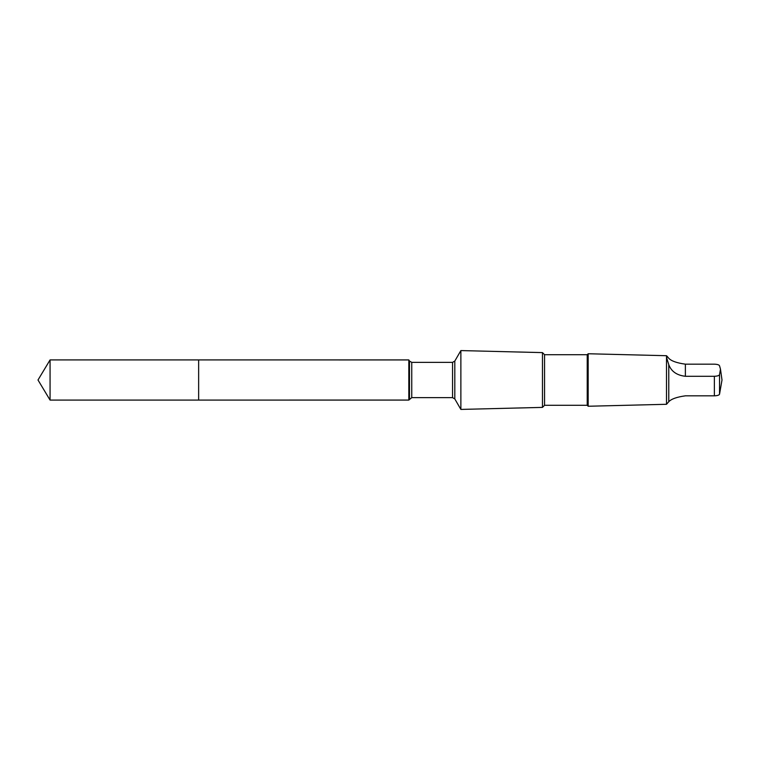 <?xml version="1.0" encoding="UTF-8"?>
<svg xmlns="http://www.w3.org/2000/svg" width="760" height="760" viewBox="0 0 760 760"><rect width="100%" height="100%" fill="white"/><g stroke="black" fill="none" stroke-linecap="round" stroke-linejoin="round"><path stroke-width="1.14" d="M198.645 400.083L198.645 359.917L50.065 359.917L50.065 400.083L198.645 400.083L198.645 359.917L408.832 359.926L408.832 400.073L50.065 400.083L38 380L50.065 400.083M668.771 364.667C671.298 371.45 676.837 375.316 685.378 376.285L714.362 376.285C717.392 376.162 719.121 375.611 719.539 374.642L720.48 369.18L719.539 365.807C719.131 364.847 717.402 364.297 714.362 364.173L685.378 364.173C676.846 362.985 671.308 361.019 668.771 358.283L667.299 356.506L666.681 357.856L668.771 364.667L668.771 401.717L666.51 404.291L588.173 406.248L588.173 353.751L587.223 354.702L587.223 405.298L544.559 405.298L542.469 407.388L460.873 409.421L460.873 350.578L454.812 361.057L454.812 398.943L452.551 397.632L411.749 397.632L408.832 400.073M587.223 354.702L544.559 354.702L542.469 352.611L542.469 407.388M544.559 354.702L544.559 405.298M667.299 356.497L666.51 355.709L666.51 404.291M720.48 369.18L722 380L719.539 394.193C719.131 395.152 717.402 395.703 714.362 395.827L685.378 395.827C676.846 397.014 671.308 398.981 668.771 401.717M454.812 361.057L452.551 362.368L411.749 362.368L409.488 361.057L409.488 398.943M411.749 362.368L411.749 397.632M452.551 362.368L452.551 397.632M714.362 376.285L714.362 395.827M719.539 374.642L719.539 394.193M685.378 376.285L685.378 364.173M38 380L50.065 359.917M409.488 361.057L408.832 359.926M454.812 398.943L460.873 409.421M542.469 352.611L460.873 350.578M587.223 405.298L588.173 406.248M666.51 355.709L588.173 353.751"/></g></svg>
